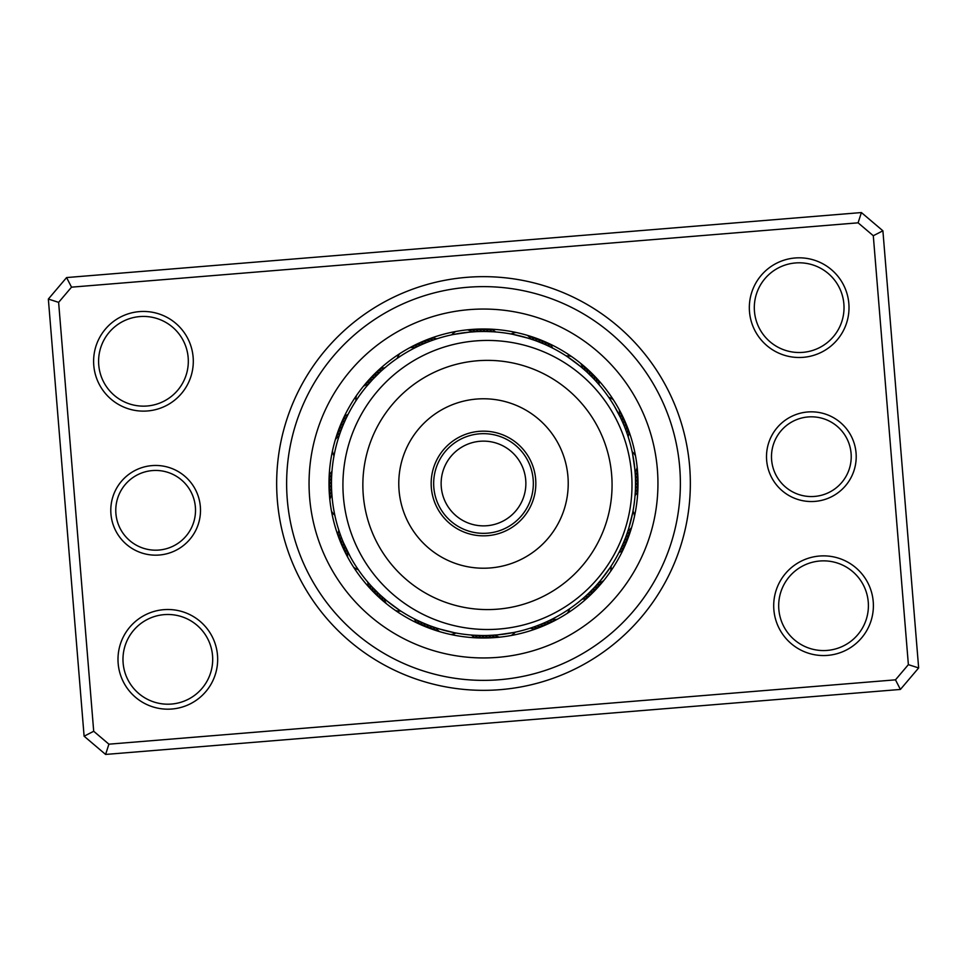 <?xml version="1.0" encoding="UTF-8"?>
<svg xmlns="http://www.w3.org/2000/svg" width="967" height="967" viewBox="0 0 967 967"><rect width="100%" height="100%" fill="white"/><g stroke="black" fill="none" stroke-linecap="round" stroke-linejoin="round"><path stroke-width="1.45" d="M433.663 483.5A49.837 49.837 0 0 0 483.5 533.337A49.837 49.837 0 0 0 533.337 483.5A49.837 49.837 0 0 0 483.5 433.663A49.837 49.837 0 0 0 433.663 483.5M441.133 483.5A42.367 42.367 0 0 0 483.5 525.867A42.367 42.367 0 0 0 525.867 483.5A42.367 42.367 0 0 0 483.5 441.133A42.367 42.367 0 0 0 441.133 483.5M110.939 513.973A44.857 44.857 0 0 1 151.988 465.611A44.857 44.857 0 0 1 200.35 506.66A44.857 44.857 0 0 1 159.301 555.022A44.857 44.857 0 0 1 110.939 513.973M195.382 507.071A39.877 39.877 0 0 0 152.387 470.578A39.877 39.877 0 0 0 115.907 513.562A39.877 39.877 0 0 0 158.89 550.054A39.877 39.877 0 0 0 195.382 507.071M766.65 460.34A44.857 44.857 0 0 1 807.699 411.978A44.857 44.857 0 0 1 856.061 453.027A44.857 44.857 0 0 1 815.012 501.389A44.857 44.857 0 0 1 766.65 460.34M851.093 453.438A39.877 39.877 0 0 0 808.11 416.946A39.877 39.877 0 0 0 771.618 459.929A39.877 39.877 0 0 0 814.613 496.422A39.877 39.877 0 0 0 851.093 453.438M277.348 500.362A206.841 206.841 0 0 1 466.638 277.348A206.841 206.841 0 0 1 689.652 466.638A206.841 206.841 0 0 1 500.362 689.652A206.841 206.841 0 0 1 277.348 500.362M679.716 467.448A196.869 196.869 0 0 0 467.448 287.284A196.869 196.869 0 0 0 287.284 499.552A196.869 196.869 0 0 0 499.552 679.716A196.869 196.869 0 0 0 679.716 467.448A196.869 196.869 0 0 1 499.552 679.716A196.869 196.869 0 0 1 287.284 499.552A196.869 196.869 0 0 1 467.448 287.284A196.869 196.869 0 0 1 679.716 467.448M773.866 609.766A49.837 49.837 0 0 1 819.484 556.037A49.837 49.837 0 0 1 873.225 601.643A49.837 49.837 0 0 1 827.607 655.384A49.837 49.837 0 0 1 773.866 609.766M868.257 602.054A44.857 44.857 0 0 0 819.895 561.005A44.857 44.857 0 0 0 778.834 609.367A44.857 44.857 0 0 0 827.208 650.416A44.857 44.857 0 0 0 868.257 602.054M118.155 663.41A49.837 49.837 0 0 1 163.774 609.669A49.837 49.837 0 0 1 217.502 655.275A49.837 49.837 0 0 1 171.896 709.016A49.837 49.837 0 0 1 118.155 663.41M212.547 655.686A44.857 44.857 0 0 0 164.172 614.637A44.857 44.857 0 0 0 123.123 662.999A44.857 44.857 0 0 0 171.485 704.049A44.857 44.857 0 0 0 212.547 655.686M93.775 365.357A49.837 49.837 0 0 1 139.393 311.616A49.837 49.837 0 0 1 193.134 357.234A49.837 49.837 0 0 1 147.516 410.963A49.837 49.837 0 0 1 93.775 365.357M188.166 357.633A44.857 44.857 0 0 0 139.792 316.584A44.857 44.857 0 0 0 98.743 364.946A44.857 44.857 0 0 0 147.105 405.995A44.857 44.857 0 0 0 188.166 357.633M749.498 311.725A49.837 49.837 0 0 1 795.104 257.984A49.837 49.837 0 0 1 848.845 303.59A49.837 49.837 0 0 1 803.226 357.331A49.837 49.837 0 0 1 749.498 311.725M843.877 304.001A44.857 44.857 0 0 0 795.515 262.951A44.857 44.857 0 0 0 754.453 311.314A44.857 44.857 0 0 0 802.828 352.363A44.857 44.857 0 0 0 843.877 304.001M900.41 689.435L105.596 754.441L84.105 736.201L48.35 299.057L66.59 277.565L861.404 212.559L882.895 230.799L918.65 667.943L900.41 689.435L895.478 679.837L908.376 664.643L873.298 235.73L858.092 222.821L71.522 287.163L58.624 302.357L93.702 731.27L108.908 744.179L895.478 679.837M58.624 302.357L48.35 299.057M66.59 277.565L71.522 287.163M861.404 212.559L858.092 222.821M93.702 731.27L84.105 736.201M882.895 230.799L873.298 235.73M108.908 744.179L105.596 754.441M918.65 667.943L908.376 664.643M329.505 496.095A154.502 154.502 0 0 0 496.095 637.495A154.502 154.502 0 0 0 637.495 470.905A154.502 154.502 0 0 0 470.905 329.505A154.502 154.502 0 0 0 329.505 496.095A154.502 154.502 0 0 1 470.905 329.505A154.502 154.502 0 0 1 637.495 470.905M637.821 491.103A15.943 15.943 90.8 0 1 635.029 495.612L635.246 492.493M635.512 482.207L635.416 489.157M635.259 492.288A15.943 15.943 89.6 0 0 637.954 487.719M635.44 478.87L635.5 485.833M635.416 488.951A15.943 15.943 -91.7 0 0 638.002 484.322M637.99 480.937A15.943 15.943 87.1 0 1 635.5 485.615L635.512 482.497M637.894 477.541A15.943 15.943 85.8 0 1 635.512 482.291L635.452 479.161M634.811 468.886L635.126 472.621M633.711 460.183L634.231 463.761M635.452 478.955A15.943 15.943 84.6 0 0 637.724 474.156M634.449 465.574L635.114 472.488M633.167 456.895L634.328 464.486M635.307 475.619A15.943 15.943 -96.7 0 0 637.483 470.772M632.551 453.608L634.836 469.164M632.164 451.722A15.943 15.943 0 0 1 635.512 455.844M635.101 472.283A15.943 15.943 0 0 0 637.168 467.399M623.147 543.563L620.258 549.885M618.856 552.677A15.943 15.943 113.3 0 0 623.159 549.582M624.428 540.48L621.684 546.863M620.343 549.691A15.943 15.943 112.1 0 0 624.585 546.5M625.649 537.374L623.038 543.817M621.769 546.681A15.943 15.943 -69.2 0 0 625.927 543.394M627.208 540.251A15.943 15.943 109.6 0 1 623.123 543.623L624.331 540.746M627.873 531.088L625.552 537.64M624.404 540.553A15.943 15.943 108.3 0 0 628.417 537.084M628.888 527.909L626.701 534.509M631.209 519.436L630.303 522.942M625.625 537.447A15.943 15.943 107.1 0 0 629.565 533.893M629.819 524.706L627.788 531.354M631.959 516.197L630.121 523.655M626.773 534.316A15.943 15.943 -74.2 0 0 630.629 530.665M632.636 512.921L628.804 528.175M632.998 511.035A15.943 15.943 0 0 1 634.521 516.112M627.849 531.161A15.943 15.943 0 0 0 631.632 527.426M587.247 597.993A15.943 15.943 135.8 0 1 582.086 599.214L584.443 597.159M589.737 595.696A15.943 15.943 134.6 0 1 584.6 597.026L586.909 594.923M594.209 587.67L589.338 592.626M587.066 594.778A15.943 15.943 -46.7 0 0 592.167 593.339M594.548 590.922A15.943 15.943 132.1 0 1 589.483 592.481L591.707 590.281M596.881 588.456A15.943 15.943 130.8 0 1 591.852 590.124L594.016 587.876M600.821 580.164L596.276 585.422M606.212 573.226L604.037 576.127M594.161 587.731A15.943 15.943 129.6 0 0 599.165 585.942M601.377 583.379A15.943 15.943 -51.7 0 1 596.421 585.277L598.488 582.932M610.032 567.762L600.64 580.381M611.084 566.154A15.943 15.943 0 0 1 610.552 571.424M598.621 582.775A15.943 15.943 0 0 0 603.541 580.768M530.291 628.139A15.943 15.943 158.3 0 0 535.537 628.985M533.458 627.075A15.943 15.943 157.1 0 0 538.716 627.801M536.6 625.939A15.943 15.943 -24.2 0 0 541.871 626.556M539.707 624.742A15.943 15.943 154.6 0 0 544.989 625.25M542.789 623.473A15.943 15.943 153.3 0 0 548.084 623.86M545.847 622.144A15.943 15.943 152.1 0 0 551.154 622.41M564.438 612.184L566.976 610.552M548.881 620.741A15.943 15.943 -29.2 0 0 554.188 620.887M569.744 608.678A15.943 15.943 0 0 1 567.23 613.356M551.879 619.267A15.943 15.943 0 0 0 557.185 619.303M481.457 635.5L474.507 635.246M471.388 635.029A15.943 15.943 -179.2 0 0 475.897 637.821M479.281 637.954A15.943 15.943 179.6 0 1 474.712 635.259L477.843 635.416M482.678 638.002A15.943 15.943 -1.7 0 1 478.049 635.416L481.167 635.5M486.063 637.99A15.943 15.943 177.1 0 1 481.385 635.5L484.503 635.512M494.79 635.101L487.839 635.452M484.709 635.512A15.943 15.943 175.8 0 0 489.459 637.894M498.114 634.811L491.176 635.319M506.817 633.711L503.239 634.231M488.045 635.452A15.943 15.943 174.6 0 0 492.844 637.724M496.228 637.483A15.943 15.943 -6.7 0 1 491.381 635.307L494.512 635.114M513.392 632.551L497.836 634.836M515.278 632.164A15.943 15.943 0 0 1 511.156 635.512M494.717 635.101A15.943 15.943 0 0 0 499.601 637.168M423.437 623.147L417.115 620.258M414.323 618.856A15.943 15.943 -156.7 0 0 417.418 623.159M426.52 624.428L420.137 621.684M417.309 620.343A15.943 15.943 -157.9 0 0 420.5 624.585M429.626 625.649L423.183 623.038M420.319 621.769A15.943 15.943 20.8 0 0 423.606 625.927M424.126 623.437L426.254 624.331M423.377 623.123A15.943 15.943 -160.4 0 0 426.749 627.208M435.912 627.873L429.36 625.552M426.447 624.404A15.943 15.943 -161.7 0 0 429.916 628.417M439.091 628.888L432.491 626.701M447.564 631.209L444.058 630.303M429.553 625.625A15.943 15.943 -162.9 0 0 433.107 629.565M442.294 629.819L435.646 627.788M450.803 631.959L443.345 630.121M432.684 626.773A15.943 15.943 15.8 0 0 436.335 630.629M454.079 632.636L438.825 628.804M455.965 632.998A15.943 15.943 0 0 1 450.888 634.521M435.839 627.849A15.943 15.943 0 0 0 439.574 631.632M367.786 582.086L368.318 582.702L367.786 582.086A15.943 15.943 -134.2 0 0 369.007 587.247M369.974 584.6L370.518 585.204L369.974 584.6A15.943 15.943 -135.4 0 0 371.304 589.737M379.33 594.209L372.222 587.066A15.943 15.943 43.3 0 0 373.661 592.167M381.784 596.47L376.719 591.707M374.519 589.483A15.943 15.943 -137.9 0 0 376.078 594.548M377.456 592.42L379.124 594.016M376.876 591.852A15.943 15.943 -139.2 0 0 378.544 596.881M386.836 600.821L379.874 594.717M394.657 606.853L390.873 604.037M379.269 594.161A15.943 15.943 -140.4 0 0 381.058 599.165M382.34 596.965L384.068 598.488M397.389 608.775L398.066 609.234L397.389 608.775M381.723 596.421A15.943 15.943 38.3 0 0 383.621 601.377M399.238 610.032L386.619 600.64M400.846 611.084A15.943 15.943 0 0 1 395.576 610.552M384.225 598.621A15.943 15.943 0 0 0 386.232 603.541M339.127 531.076L339.768 533.01M338.861 530.291A15.943 15.943 -111.7 0 0 338.015 535.537M340.203 534.231L340.892 536.153M339.925 533.458A15.943 15.943 -112.9 0 0 339.199 538.716M341.351 537.374L342.088 539.272M341.061 536.6A15.943 15.943 65.8 0 0 340.444 541.871M342.56 540.48L343.345 542.354M342.258 539.707A15.943 15.943 -115.4 0 0 341.75 544.989M614.287 406.007A152.012 152.012 0 0 0 406.007 352.713A152.012 152.012 0 0 0 352.713 560.993L354.647 564.172L352.713 560.993A152.012 152.012 0 0 0 560.993 614.287A152.012 152.012 0 0 0 614.287 406.007L620.741 418.119A15.943 15.943 -119.2 0 0 620.887 412.812M350.296 556.738L343.527 542.789A15.943 15.943 -116.7 0 0 343.14 548.084M344.856 545.847L345.57 547.395L344.856 545.847A15.943 15.943 -117.9 0 0 344.59 551.154M346.778 549.957L346.259 548.881A15.943 15.943 60.8 0 0 346.113 554.188M357.983 569.261L358.322 569.744A15.943 15.943 0 0 1 353.644 567.23M348.096 552.604L347.733 551.879A15.943 15.943 0 0 0 347.697 557.185M331.971 471.388L331.911 472.198L331.971 471.388A15.943 15.943 -89.2 0 0 329.179 475.897M331.741 474.712L331.693 475.534L331.741 474.712A15.943 15.943 -90.4 0 0 329.046 479.281M331.56 478.858L331.584 478.049A15.943 15.943 88.3 0 0 328.998 482.678M331.5 481.385A15.943 15.943 -92.9 0 0 329.01 486.063M331.488 484.709L331.5 485.543L331.488 484.709A15.943 15.943 -94.2 0 0 329.106 489.459M331.548 488.045L331.584 488.867L331.548 488.045A15.943 15.943 -95.4 0 0 329.276 492.844M333.458 507.905L333.591 508.715L333.458 507.905M334.026 511.192L334.183 512.002L334.026 511.192M331.729 492.203L331.693 491.381A15.943 15.943 83.3 0 0 329.517 496.228M331.959 495.527L332.165 497.836M334.836 515.278L334.667 514.468L334.836 515.278A15.943 15.943 0 0 1 331.488 511.156M331.899 494.717A15.943 15.943 0 0 0 329.832 499.601M347.769 415.048L346.742 417.115M348.144 414.323A15.943 15.943 -66.7 0 0 343.841 417.418M346.657 417.309L346.295 418.046L346.657 417.309A15.943 15.943 -67.9 0 0 342.415 420.5M344.893 421.068L343.962 423.183M345.231 420.319A15.943 15.943 110.8 0 0 341.073 423.606M343.563 424.126L342.669 426.254M343.877 423.377A15.943 15.943 -70.4 0 0 339.792 426.749M342.294 427.209L341.448 429.36M342.596 426.447A15.943 15.943 -71.7 0 0 338.583 429.916M341.375 429.553L341.085 430.327L341.375 429.553A15.943 15.943 -72.9 0 0 337.435 433.107M335.537 448.628L335.356 449.437L335.537 448.628M339.961 433.458L340.227 432.684A15.943 15.943 105.8 0 0 336.371 436.335M339.151 435.839L338.897 436.625L339.151 435.839A15.943 15.943 0 0 0 335.368 439.574M334.002 455.965L334.147 455.155L334.002 455.965A15.943 15.943 0 0 1 332.479 450.888M384.914 367.786L384.298 368.318L384.914 367.786A15.943 15.943 -44.2 0 0 379.753 369.007M375.099 376.925L380.091 372.077M382.4 369.974A15.943 15.943 -45.4 0 0 377.263 371.304M372.791 379.33L379.934 372.222A15.943 15.943 133.3 0 0 374.833 373.661M376.937 375.087L375.293 376.719M377.517 374.519A15.943 15.943 -47.9 0 0 372.452 376.078M368.318 384.286L372.984 379.124M375.148 376.876A15.943 15.943 -49.2 0 0 370.119 378.544M360.147 394.657L362.963 390.873M366.179 386.836L372.839 379.269A15.943 15.943 -50.4 0 0 367.835 381.058M370.579 381.723L370.035 382.34L370.579 381.723A15.943 15.943 128.3 0 0 365.623 383.621M358.225 397.389L357.766 398.066L358.225 397.389M355.916 400.846L356.364 400.157L355.916 400.846A15.943 15.943 0 0 1 356.448 395.576M367.835 384.854L368.379 384.225A15.943 15.943 0 0 0 363.459 386.232M436.709 338.861A15.943 15.943 -21.7 0 0 431.463 338.015M433.542 339.925A15.943 15.943 -22.9 0 0 428.284 339.199M430.4 341.061A15.943 15.943 155.8 0 0 425.129 340.444M427.293 342.258A15.943 15.943 -25.4 0 0 422.011 341.75M424.211 343.527A15.943 15.943 -26.7 0 0 418.916 343.14M421.153 344.856A15.943 15.943 -27.9 0 0 415.846 344.59M418.119 346.259A15.943 15.943 150.8 0 0 412.812 346.113M399.855 356.569L397.256 358.322A15.943 15.943 0 0 1 399.77 353.644M415.121 347.733A15.943 15.943 0 0 0 409.815 347.697M485.543 331.5L492.493 331.754M495.612 331.971A15.943 15.943 0.8 0 0 491.103 329.179M482.207 331.488L489.157 331.584M492.288 331.741A15.943 15.943 -0.4 0 0 487.719 329.046M478.87 331.56L485.833 331.5M488.951 331.584A15.943 15.943 178.3 0 0 484.322 328.998M480.937 329.01A15.943 15.943 -2.9 0 1 485.615 331.5L482.497 331.488M477.541 329.106A15.943 15.943 -4.2 0 1 482.291 331.488L479.161 331.548M468.886 332.189L475.824 331.681M460.183 333.289L463.761 332.769M478.955 331.548A15.943 15.943 -5.4 0 0 474.156 329.276M465.574 332.551L472.488 331.886M475.619 331.693A15.943 15.943 173.3 0 0 470.772 329.517M453.608 334.449L469.164 332.165M451.722 334.836A15.943 15.943 0 0 1 455.844 331.488M472.283 331.899A15.943 15.943 0 0 0 467.399 329.832M549.582 343.841A15.943 15.943 23.3 0 1 552.677 348.144L549.885 346.742M546.5 342.415A15.943 15.943 22.1 0 1 549.691 346.657L546.863 345.316M537.374 341.351L543.817 343.962M546.681 345.231A15.943 15.943 -159.2 0 0 543.394 341.073M540.251 339.792A15.943 15.943 19.6 0 1 543.623 343.877L540.746 342.669M537.084 338.583A15.943 15.943 18.3 0 1 540.553 342.596L537.64 341.448M527.909 338.112L534.509 340.299M519.436 335.791L522.942 336.697M537.447 341.375A15.943 15.943 17.1 0 0 533.893 337.435M524.706 337.181L531.354 339.212M534.316 340.227A15.943 15.943 -164.2 0 0 530.665 336.371M512.921 334.364L528.175 338.196M511.035 334.002A15.943 15.943 0 0 1 516.112 332.479M531.161 339.151A15.943 15.943 0 0 0 527.426 335.368M597.993 379.753A15.943 15.943 45.8 0 1 599.214 384.914L597.159 382.557M595.696 377.263A15.943 15.943 44.6 0 1 597.026 382.4L594.923 380.091M587.67 372.791L592.626 377.662M594.778 379.934A15.943 15.943 -136.7 0 0 593.339 374.833M590.922 372.452A15.943 15.943 42.1 0 1 592.481 377.517L590.281 375.293M588.456 370.119A15.943 15.943 40.8 0 1 590.124 375.148L587.876 372.984M580.164 366.179L585.422 370.724M573.226 360.788L576.127 362.963M587.731 372.839A15.943 15.943 39.6 0 0 585.942 367.835M577.565 364.075L582.932 368.512M570.518 358.854L576.707 363.411M585.277 370.579A15.943 15.943 -141.7 0 0 583.379 365.623M567.762 356.968L580.381 366.36M566.154 355.916A15.943 15.943 0 0 1 571.424 356.448M582.775 368.379A15.943 15.943 0 0 0 580.768 363.459M628.139 436.709A15.943 15.943 68.3 0 0 628.985 431.463M627.075 433.542A15.943 15.943 67.1 0 0 627.801 428.284M625.939 430.4A15.943 15.943 -114.2 0 0 626.556 425.129M624.742 427.293A15.943 15.943 64.6 0 0 625.25 422.011M622.422 421.781L623.473 424.211A15.943 15.943 63.3 0 0 623.86 418.916M619.521 415.617L622.144 421.153A15.943 15.943 62.1 0 0 622.41 415.846M611.627 401.692L610.552 400.024M620.741 418.119L620.125 416.85M610.431 399.855L608.678 397.256A15.943 15.943 0 0 1 613.356 399.77M619.267 415.121A15.943 15.943 0 0 0 619.303 409.815M635.404 477.783L635.379 477.057M635.428 478.447L635.5 481.119M635.065 471.751L635.198 473.721M634.4 465.151L634.703 467.798M625.806 536.939L625.105 538.788M624.597 540.082L623.582 542.56M626.954 533.808L626.29 535.67M625.794 536.975L624.839 539.465M628.018 530.653L627.39 532.515M626.942 533.844L626.036 536.347M629.952 524.259L629.408 526.157M629.009 527.498L628.212 530.049M629.94 524.295L629.203 526.858M598.972 582.364L597.679 583.85M596.76 584.902L594.959 586.872M603.178 577.226L601.522 579.318M488.589 635.428L486.606 635.488M485.216 635.5L482.545 635.512M499.202 634.703L499.927 634.63M498.537 634.775L495.878 635.017M430.061 625.806L428.212 625.105M426.918 624.597L424.44 623.582M433.192 626.954L431.33 626.29M430.025 625.794L427.535 624.839M436.347 628.018L434.485 627.39M433.156 626.942L430.653 626.036M442.741 629.952L440.843 629.408M439.502 629.009L436.951 628.212M442.705 629.94L440.142 629.203M384.636 598.972L383.15 597.679M382.098 596.76L380.128 594.959M387.199 601.111L385.676 599.854M384.612 598.948L382.594 597.195M389.774 603.178L387.682 601.522M358.322 569.744L356.714 567.363M577.226 363.822L579.318 365.478M582.364 368.028L583.85 369.321M584.902 370.24L586.872 372.041M514.311 334.642L523.655 336.879M524.295 337.06L526.858 337.797M530.653 338.982L532.515 339.61M533.844 340.058L536.347 340.964M454.998 334.183L464.486 332.672M465.151 332.6L467.798 332.297M471.751 331.935L473.721 331.802M477.057 331.621L477.783 331.596M480.394 331.512L481.119 331.5M481.784 331.5L484.455 331.488M397.256 358.322L397.933 357.85M363.822 389.774L365.478 387.682M363.797 389.798L365.03 388.25M365.901 387.163L367.617 385.12M368.028 384.636L369.321 383.15M370.24 382.098L372.041 380.128M370.216 382.122L371.546 380.66M372.5 379.644L374.338 377.71M604.278 528.345A124.598 124.598 0 0 0 530.835 368.161A124.598 124.598 0 0 0 370.651 441.605A124.598 124.598 0 0 0 444.095 601.788A124.598 124.598 0 0 0 604.278 528.345M351.964 434.654A144.542 144.542 0 0 1 537.773 349.474A144.542 144.542 0 0 1 622.966 535.283A144.542 144.542 0 0 1 437.157 620.476A144.542 144.542 0 0 1 351.964 434.654M434.437 465.284A52.339 52.339 0 0 0 465.284 532.563A52.339 52.339 0 0 0 532.563 501.716A52.339 52.339 0 0 0 501.716 434.437A52.339 52.339 0 0 0 434.437 465.284M404.073 454.007A84.733 84.733 0 0 0 454.007 562.927A84.733 84.733 0 0 0 562.927 512.993A84.733 84.733 0 0 0 512.993 404.073A84.733 84.733 0 0 0 404.073 454.007M657.367 469.273A174.447 174.447 0 0 1 497.727 657.367A174.447 174.447 0 0 1 309.633 497.727A174.447 174.447 0 0 1 469.273 309.633A174.447 174.447 0 0 1 657.367 469.273"/></g></svg>
